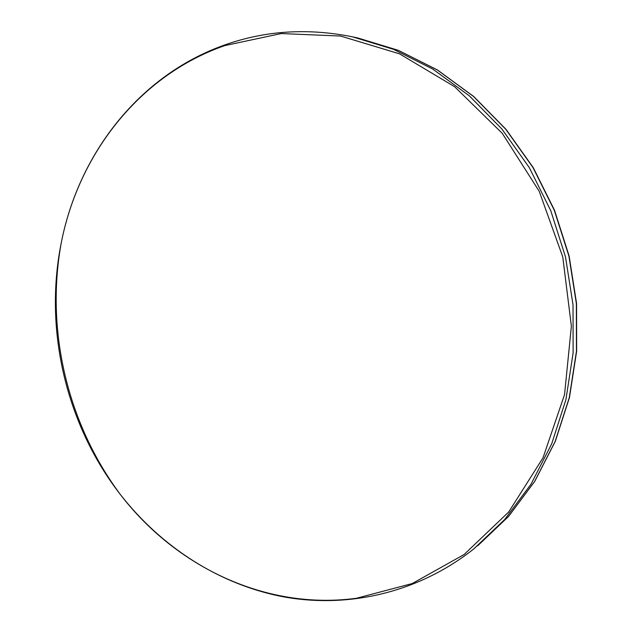 <?xml version="1.0" encoding="UTF-8"?>
<svg xmlns="http://www.w3.org/2000/svg" width="632" height="632" viewBox="0 0 632 632"><rect width="100%" height="100%" fill="white"/><g stroke="black" fill="none" stroke-linecap="round" stroke-linejoin="round"><path stroke-width="0.95" d="M473.763 548.939L504.739 519.457L531.014 484.175L551.657 443.925L565.893 399.748L573.129 352.893L573.019 304.774L565.49 256.861L550.756 210.661L529.292 167.591L501.832 128.952L469.307 95.835L432.817 69.093L393.515 49.328L352.609 36.854C308.274 27.919 265.93 30.526 225.569 44.659C139.356 74.679 78.202 154.271 61.059 243.857C78.178 154.595 139.04 75.382 224.755 45.615L281.248 33.551L340.553 36.048L399.511 53.831L454.606 86.695L502.258 133.328L539.191 191.243L562.772 256.947L571.375 326.231L564.542 394.605L543.046 457.758L508.705 511.991L464.109 554.509L412.285 583.526L356.416 598.275C266.175 610.465 175.838 566.888 120.356 494.516C66.281 424.933 43.892 330.299 61.059 243.857C45.551 330.915 67.482 423.638 120.356 494.516C161.381 547.13 219.778 584.979 284.368 596.987C348.904 608.458 418.447 592.682 473.763 548.939L508.531 516.47L534.625 481.458L555.125 441.523L569.266 397.71L576.455 351.258L576.36 303.55L568.903 256.055L554.288 210.258L532.997 167.567L505.758 129.26L473.487 96.427L437.265 69.915L398.247 50.299L357.625 37.92L398.365 50.339L437.463 69.978L473.724 96.506L506.011 129.339L533.25 167.622L554.525 210.266L569.124 256.015L576.566 303.447L576.653 351.1L569.456 397.528L555.307 441.341L534.775 481.308L508.626 516.384L477.76 545.74M352.609 36.854L357.625 37.92"/></g></svg>
